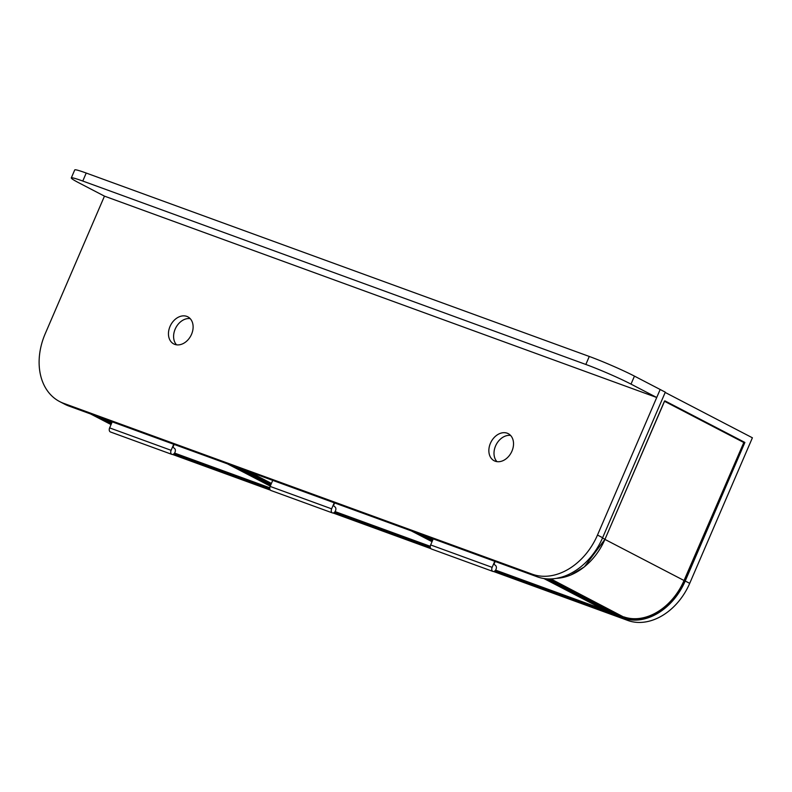 <?xml version="1.0" encoding="UTF-8"?>
<svg xmlns="http://www.w3.org/2000/svg" width="792" height="792" viewBox="0 0 792 792"><rect width="100%" height="100%" fill="white"/><g stroke="black" fill="none" stroke-linecap="round" stroke-linejoin="round"><path stroke-width="1.19" d="M96.05 415.948L111.345 423.898M665.191 392.446L752.4 437.788L689.713 583.338A56.282 42.065 117.5 0 1 627.828 620.463L622.601 618.552L546.153 578.803M623.938 617.166L623.601 617.968A56.064 41.897 -62.5 0 0 684.932 580.873L744.52 442.52L743.906 442.292L684.318 580.655A55.193 41.253 117.5 0 1 623.938 617.166L550.886 578.932M623.898 616.899A54.975 41.085 -62.5 0 0 684.031 580.526L743.906 442.292L664.587 401.059M664.904 400.861L744.886 442.441L664.656 401L604.979 539.283L602.504 537.996M744.886 442.441L685.219 581.001A56.282 42.065 117.5 0 1 623.482 618.176L548.549 578.942M172.587 454.469L270.379 490.129M493.604 571.517L621.987 618.334L545.926 578.784M612.236 614.067L543.866 578.526L612.266 614.087L494.564 571.171M333.095 512.998L430.897 548.658M510.573 435.432A15.266 11.415 -62.5 0 0 496.208 444.609A15.266 11.415 -62.5 0 0 496.95 461.637M507.217 433.204A15.266 11.415 -62.5 0 0 490.733 442.599A15.266 11.415 -62.5 0 0 494.149 460.746A15.266 11.415 -62.5 0 0 495.168 461.192A15.266 11.415 -62.5 0 0 511.652 451.796A15.266 11.415 -62.5 0 0 508.236 433.65A15.266 11.415 -62.5 0 0 507.217 433.204M190.169 318.612A15.266 11.415 -62.5 0 0 175.804 327.789A15.266 11.415 -62.5 0 0 176.547 344.817M186.813 316.384A15.266 11.415 -62.5 0 0 170.329 325.779A15.266 11.415 -62.5 0 0 173.745 343.926A15.266 11.415 -62.5 0 0 174.755 344.372A15.266 11.415 -62.5 0 0 191.238 334.976A15.266 11.415 -62.5 0 0 187.833 316.83A15.266 11.415 -62.5 0 0 186.813 316.384M597.485 535.055L660.172 389.496L665.31 392.169L602.623 537.728A59.331 44.342 -62.5 0 1 537.392 576.863L68.765 405.999A59.331 44.342 -62.5 0 1 64.815 404.257L59.677 401.584A59.331 44.342 -62.5 0 0 63.627 403.326L532.244 574.19A59.331 44.342 -62.5 0 0 597.485 535.055L602.623 537.728M104.465 196.139L78.754 182.764A34.907 2.257 23.3 0 1 71.29 177.933A34.907 2.257 23.3 0 1 82.774 181.041L585.832 364.459A34.907 2.257 23.3 0 1 631.006 384.12L656.726 397.495L104.465 196.139L45.233 333.689A59.331 44.342 -62.5 0 0 59.677 401.584M71.29 177.933L74.735 169.934A34.907 2.257 23.3 0 1 86.219 173.042L589.278 356.459A34.907 2.257 23.3 0 1 634.451 376.121L660.172 389.496L656.726 397.495M174.131 444.411L172.973 447.114L174.339 448.322A3.277 2.168 -70 0 1 175.032 452.192A3.277 2.168 -70 0 1 171.923 454.39A3.277 2.168 -70 0 1 171.121 450.311L173.725 444.262M171.923 454.39L110.425 431.967A3.277 2.168 -70 0 1 109.623 427.888L112.226 421.839M495.158 561.459L493.99 564.161L495.366 565.369A3.277 2.168 -70 0 1 496.049 569.24A3.277 2.168 -70 0 1 492.951 571.438A3.277 2.168 -70 0 1 492.139 567.359L494.743 561.31M492.951 571.438L431.452 549.014A3.277 2.168 -70 0 1 430.64 544.936L433.244 538.887M334.64 502.94L333.482 505.642L334.848 506.84A3.277 2.168 -70 0 1 335.541 510.711A3.277 2.168 -70 0 1 332.442 512.919A3.277 2.168 -70 0 1 331.63 508.84L334.234 502.791M332.442 512.919L270.943 490.495A3.277 2.168 -70 0 1 270.131 486.417L272.735 480.368M90.674 413.988L111.048 424.581L90.664 413.978M90.823 414.038L111.058 424.562M689.713 583.338L684.932 580.873M623.482 618.176L547.995 578.922M556.538 578.338A56.282 42.065 -62.5 0 0 604.979 539.283L664.528 401.029M627.828 620.463L547.945 578.922M684.318 580.655L604.969 539.421M743.53 442.372L664.468 401.267M604.949 539.293L584.377 566.874L570.666 575.081L556.429 578.358M227.353 463.815L270.26 486.13L227.344 463.815M269.884 489.248L173.537 454.123M111.662 423.156L101.891 418.077M96.664 416.166L111.375 423.819L96.664 416.166M270.547 485.466L232.581 465.726M269.745 488.02L174.428 453.272M173.775 453.955L269.805 488.971M112.098 422.136L109.93 421.007M103.623 418.711L111.761 422.938M111.652 421.631L112.197 421.918M174.577 453.073L269.765 487.783M432.68 540.203L422.918 535.125M417.691 533.214L432.402 540.867L417.681 533.214M604.682 610.147L495.455 570.319M494.792 571.002L610.642 613.236M433.125 539.184L430.947 538.055M424.641 535.748L432.778 539.986M432.68 538.679L433.214 538.966M495.594 570.121L603.058 609.305M411.236 530.858L432.046 541.688L411.226 530.858M430.393 547.777L334.046 512.642M270.894 484.645L239.035 468.082M233.808 466.171L270.607 485.308L233.798 466.171M432.333 541.025L416.463 532.769M430.254 546.549L334.947 511.79M334.283 512.483L430.323 547.5M271.339 483.625L247.064 471.002M240.768 468.706L270.993 484.427M335.085 511.592L430.274 546.302M248.797 471.636L271.428 483.407M63.627 403.326L68.765 405.999M532.244 574.19L537.392 576.863M631.006 384.12L634.451 376.121M585.832 364.459L589.278 356.459M82.774 181.041L86.219 173.042M109.623 427.888L171.121 450.311M430.64 544.936L492.139 567.359M270.131 486.417L331.63 508.84"/></g></svg>
